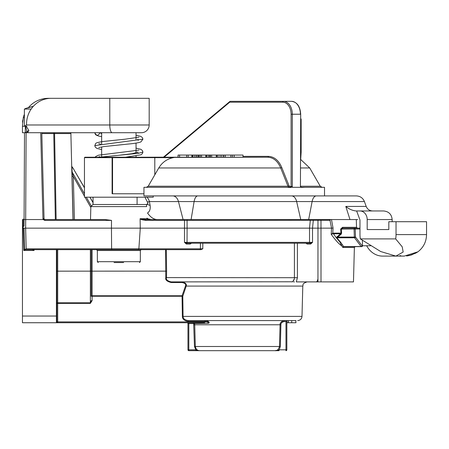 <?xml version="1.0" encoding="UTF-8"?>
<svg xmlns="http://www.w3.org/2000/svg" width="449" height="449" viewBox="0 0 449 449"><rect width="100%" height="100%" fill="white"/><g stroke="black" fill="none" stroke-linecap="round" stroke-linejoin="round"><path stroke-width="0.67" d="M329.426 219.555A0.859 0.685 65.7 0 1 329.981 220.201L330.66 219.555M331.491 219.555L333.046 228.064L331.547 228.154L329.981 220.201L329.617 220.279A0.859 0.685 90 0 0 328.949 219.555M336.716 237.639A0.859 0.623 -2.3 0 0 336.29 237.633L340.449 233.772A0.859 0.303 49.8 0 1 341.049 234.356L336.784 237.785L354.536 237.779L361.136 246.523A0.859 0.668 -37 0 0 362.096 245.76A0.859 0.78 -90 0 1 361.316 246.641L343.782 246.641L361.316 246.641A0.859 0.365 -90 0 1 361.136 246.523L343.597 246.523L340.595 242.163L336.784 237.785A0.859 0.584 -48 0 0 336.391 237.942L333.444 233.772L333.472 233.143L332.776 233.239L333.046 228.064M322.421 281.893L353.475 281.893L354.379 247.478L343.008 247.478L341.375 245.547C339.13 244.234 335.74 240.496 331.205 234.322L332.917 233.783L340.449 233.772L340.903 233.143L340.651 229.08L342.536 227.317L356.512 227.317L357.37 228.154M313.868 219.555L318.554 219.555A0.859 0.606 90 0 0 317.965 220.279L329.617 220.279M202.825 243.201L202.796 248.813L200.944 249.65L138.258 249.65L138.87 248.813L111.61 248.813L111.453 228.154L140.273 228.154L140.099 218.702C140.43 219.421 142.35 219.982 145.863 220.392L187.065 220.392L187.098 228.154L309.529 228.154L310.281 220.392A0.859 0.595 90 0 0 309.687 219.555L311.017 219.555M312.279 219.555L313.161 219.555M140.099 218.702L145.252 219.555L349.99 219.555L345.803 206.433L366.193 206.433C367.4 209.296 369.555 210.8 372.659 210.957M366.193 206.433L364.425 201.567L194.108 201.567L191.1 219.555L183.938 219.555M341.049 234.356L341.616 233.098L341.358 229.035L342.941 228.154L359.98 228.154M342.536 227.317A0.859 0.404 90 0 0 342.941 228.154L351.904 228.154M145.252 219.555L145.252 219.555A0.859 0.606 90 0 1 145.863 220.392M291.558 195.91A8.598 5.405 -90 0 1 296.637 201.567L300.751 219.555L308.671 219.555L187.474 219.555A0.859 0.41 90 0 0 187.065 220.392L317.965 220.279L317.971 228.154L320.996 228.154L320.996 220.279A0.859 0.617 90 0 0 320.384 219.555M332.917 233.783L332.776 233.239L331.205 234.322L331.547 228.154L320.996 228.154L321.013 281.893L317.948 281.893L317.971 228.154L312.521 228.154L313.307 220.279A0.859 0.606 90 0 1 313.907 219.555M337.148 236.477A0.859 0.309 52.6 0 1 337.693 237.066L354.356 237.055A0.859 0.365 -90 0 0 354.536 237.779A0.859 0.668 -37 0 0 355.496 237.01L355.215 228.99L359.98 228.99M340.651 229.08L355.215 228.99A0.859 0.78 90 0 0 354.441 228.154A0.859 0.365 -90 0 0 354.076 229.035L354.356 237.055L355.496 237.01L362.096 245.76L362.5 245.76L362.371 240.288M337.053 238.032A0.859 0.589 -47.9 0 0 336.694 238.166L336.391 237.942M340.595 242.163A0.859 0.696 -31.6 0 0 340.073 242.303L336.694 238.166L340.067 242.297L341.375 245.547A0.859 0.668 -37.7 0 1 342.318 244.823M341.616 233.098L333.472 233.143M200.422 243.201L200.389 248.813L138.87 248.813L140.273 228.154L187.098 228.154L187.037 242.365L309.535 242.365L309.529 228.154L312.521 228.154L312.532 242.365L310.046 243.201A0.859 0.606 -90 0 1 310.652 244.037L307.195 244.037L305.831 243.201M297.401 243.201L297.418 277.707L296.301 281.893L317.948 281.893M305.791 243.201L306.583 243.201A0.859 0.606 -90 0 1 307.195 244.037M297.418 277.707L294.421 277.707L294.415 243.201M165.776 277.6L294.421 277.707C294.432 279.615 293.674 280.973 292.147 281.781L171.181 281.893C167.46 280.995 165.906 279.598 166.512 277.707L166.607 271.134L92.096 271.145L92.096 295.768L182.07 295.768L185.538 285.805C186.195 284.273 185.016 283.179 182.013 282.522L171.181 282.522C166.921 281.467 165.12 279.828 165.776 277.6L165.563 249.65M200.944 249.65L200.321 249.65M171.181 281.893L171.181 282.522M24.05 226.229L24.083 219.578L24.05 226.229L23.191 226.257L23.23 219.555L24.089 218.702L23.23 219.555L24.089 218.702L23.23 219.555L22.45 219.555L22.45 226.257L23.191 226.257L23.18 228.154L24.038 228.283L22.45 228.154L22.45 322.736L204.71 322.736M187.441 243.201L186.969 243.201A0.859 0.606 -90 0 0 186.363 244.037L184.488 242.365L186.969 243.201L310.046 243.201M91.237 271.157L92.096 271.145L91.237 271.157L91.237 249.65L91.237 296.261A0.859 0.494 180 0 1 92.096 295.768L92.096 296.239L91.237 296.261M93.409 219.555L105.122 219.555L111.509 220.392L44.687 220.392L43.205 219.555L25.677 219.555L26.109 132.713L75.814 132.713M111.509 220.392L111.453 228.154L25.632 228.154L25.677 219.555L24.083 219.578L24.078 220.616M98.213 262.547L97.354 261.688L140.341 261.688L140.341 250.508L97.354 250.508L96.49 249.65L138.258 249.65L25.436 249.65L24.577 248.813L24.038 228.159L25.632 228.154L26.171 248.813L25.043 249.554L24.577 248.813L23.763 250.486L23.18 228.154M24.078 220.891L24.078 221.172M24.066 222.799L24.061 224.461M24.055 225.19L24.515 132.713L26.109 132.713M24.577 248.695L24.038 228.283M22.45 226.257L22.45 228.154M57.478 322.736L57.191 322.736M57.079 322.736L56.737 322.736M188.821 322.736L193.637 322.736L187.104 322.736L188.821 322.736L188.821 323.594L187.963 323.594A0.859 0.859 0 0 0 187.104 322.736A0.859 0.859 0 0 1 187.963 323.594L187.963 349.816A0.859 0.859 0 0 0 188.821 350.675L277.465 350.675M24.577 248.813A0.859 0.859 -90 0 0 25.436 249.65L23.763 250.486L34.057 250.486L32.339 249.65L33.613 249.65M27.058 249.65L32.339 249.65M193.401 249.65L177.709 249.65M148.103 249.65L148.54 249.65M92.589 249.65L92.915 249.65M34.057 249.65L34.057 250.486L33.636 249.65M122.639 262.547L115.056 262.547M56.843 249.65L56.843 322.303L57.702 322.736L57.702 321.894L56.843 321.916L56.843 303.389L90.372 303.367L92.096 300.65L92.096 296.239L182.07 296.239L182.07 295.768A0.859 0.466 22.9 0 1 182.794 296.239L182.07 296.239L182.356 316.399C182.423 319.217 184.472 320.895 188.507 321.422L188.507 320.586C184.932 320.143 183.125 318.751 183.08 316.399L182.923 305.393M56.843 303.389A0.859 0.578 180 0 1 57.702 302.811L90.372 302.811L91.237 300.673L92.096 300.65M57.702 249.65L57.702 271.145L56.843 271.157L90.372 271.145L90.372 303.367M91.237 271.134L90.372 271.145L90.372 249.65M191.527 243.201L190.163 244.037L186.363 244.037M183.91 219.555A0.859 0.606 90 0 1 184.517 220.392L184.488 242.365L187.037 242.365A0.859 0.41 90 0 0 187.446 243.201L308.946 243.201A0.859 0.589 90 0 0 309.535 242.365L312.532 242.365L310.652 244.037M190.904 243.201L190.769 243.201A0.859 0.606 -90 0 0 190.163 244.037M202.796 248.813L200.389 248.813A0.859 0.606 -90 0 1 199.783 249.65M25.436 249.65L25.043 249.554M56.411 322.736L57.702 322.736L56.843 322.303A0.432 0.432 0 0 1 56.411 322.736L56.411 316.034L22.45 316.034M57.702 271.145L57.702 321.894L207.533 321.894C209.088 322.331 209.161 322.612 207.752 322.736A0.859 0.567 -90 0 1 208.28 323.269L188.821 323.594L188.821 349.816L195.815 349.816L194.473 346.516L193.637 322.736A0.859 0.842 -90 0 1 194.411 323.269L194.731 324.773L193.889 324.795M188.507 321.422L204.912 321.422L207.533 321.894L207.814 321.175C209.52 322.264 209.677 322.966 208.28 323.269M204.912 321.422L204.912 320.586L207.814 321.175M301.997 316.399L302.794 286.08L186.212 286.08L182.794 296.239L183.08 316.399L301.997 316.399C301.694 318.947 300.258 320.345 297.698 320.586M185.538 285.805A0.859 0.286 14.3 0 1 186.212 286.08C186.902 284.127 185.499 282.73 182.013 281.893L182.013 282.522M91.08 301.919L90.434 302.806M199.317 350.675L195.815 349.816L195.815 350.675L188.821 350.675A0.859 0.859 0 0 1 187.963 349.816L188.821 349.816L188.821 350.675M276.977 350.675L276.601 350.675M276.438 350.675L275.164 350.675M195.815 350.675L199.771 350.675C197.487 350.736 196 349.344 195.309 346.493L279.491 346.493C278.475 349.631 276.988 351.028 275.035 350.675L278.986 349.816L276.348 350.568M278.986 349.816L286.844 349.816L286.844 321.445L284.425 321.445L284.425 320.586C281.304 321.445 279.856 322.837 280.075 324.773L280.917 324.795L280.333 346.516L278.986 350.675L275.035 350.675M295.723 320.586L295.992 322.736L288.359 322.736L288.359 320.586L288.095 322.736L286.844 322.736M295.986 320.586L188.507 320.586M280.081 324.683L280.271 323.6M281.209 321.989L281.832 321.433M199.715 350.675L199.244 350.658M285.979 320.586L285.979 350.675A0.859 0.859 0 0 0 286.844 349.816A0.859 0.859 0 0 1 285.979 350.675M287.702 320.586A0.859 0.859 -90 0 0 286.844 321.445A0.859 0.859 0 0 1 287.702 320.586A0.859 0.859 0 0 0 286.844 321.445M291.732 320.586L291.732 322.736M286.95 321.024L286.95 322.736M142.462 204.508L93.044 204.508L93.044 197.201M74.433 219.555L73.305 176.406L72.126 172.006A0.859 0.679 -1.5 0 1 71.885 171.552L72.014 176.406L73.305 176.406L84.457 196.179M73.142 219.555L71.745 166.124M84.457 193.861L72.126 172.006L71.924 166.63A0.859 0.859 -1.7 0 1 71.745 166.147L71.745 166.113M73.535 168.858L71.992 166.848A0.859 0.679 -1.5 0 1 71.75 166.405M68.231 132.713L70.033 132.713A0.859 0.859 0 0 1 70.891 133.555L73.013 219.555M70.891 133.555A0.859 0.859 0 0 0 70.033 132.713A0.859 0.735 90 0 1 70.762 133.555L54.576 133.555L56.142 219.555M62.776 132.713L58.78 132.713M64.196 132.713L63.348 132.713M41.819 133.555L53.773 133.555L53.773 132.713A0.859 0.803 90 0 1 54.576 133.555L53.773 133.555L55.339 219.555M64.342 132.713L67.793 132.713M65.111 132.713L66.62 132.713M30.481 132.713L31.756 132.713L30.481 132.713M43.205 219.555L42.964 218.736L44.047 218.719L41.796 132.713L41.224 132.713M41.796 132.741L112.183 132.713A7.74 2.391 -90 0 1 109.792 124.979L109.792 98.325L149.186 98.325L149.186 124.979L26.373 124.979L24.532 126.264M44.687 220.392L44.906 219.555A0.859 0.859 178.5 0 1 44.76 219.544M105.122 219.555L44.906 219.555L44.165 219.129A0.859 0.859 178.5 0 1 44.103 219M43.199 219.555L44.165 219.129L44.047 218.719M297.255 281.893L298.114 281.893M321.013 281.893L321.439 281.893M322.578 281.893L323.572 281.893M341.397 281.893L340.499 281.893M339.461 281.893L338.355 281.893M337.244 281.893L336.2 281.893M326.417 281.893L327.439 281.893M328.286 281.893L329.386 281.893M329.269 281.893L328.634 281.893M300.151 281.893L299.853 281.893M293.584 279.8A2.15 1.521 90 0 1 293.276 281.04M292.445 281.826A2.15 1.521 90 0 1 292.075 281.893M317.566 279.8A2.15 1.521 -90 0 1 316.045 281.893M136.041 140.043L136.041 132.713L141.446 132.713L112.183 132.713M76.482 132.713L77.307 132.713M22.45 132.713L24.515 132.713L22.45 132.713L22.45 126.264L25.307 126.264L25.307 132.713L26.884 131.563L27.703 132.713L28.865 130.446L26.884 131.563L25.638 126.264L26.233 126.264L28.865 130.446M70.033 132.713L72.648 132.713A6.881 5.949 -90 0 0 72.654 132.713M26.889 126.264L25.868 126.27M24.386 114.315A25.795 25.795 0 0 0 23.269 117.666L22.45 126.264L24.386 126.264L24.386 109.068A50.647 50.647 0 0 1 27.501 107.822L28.45 107.726M86.534 98.325L48.245 98.325A25.795 25.795 0 0 0 28.281 107.782M22.529 122.134L22.787 119.95M141.446 132.713A7.74 7.74 -90 0 0 149.186 124.979A7.74 7.74 -90 0 1 141.446 132.713M109.792 98.325L51.074 98.325A25.795 24.532 -90 0 0 26.542 124.115A2.15 2.043 90 0 1 26.373 124.979M197.818 195.91A8.598 3.951 -90 0 0 194.108 201.567L178.461 201.567A8.598 6.078 -90 0 0 172.747 195.91L155.623 195.91A8.598 8.155 90 0 0 155.607 195.91M151.262 219.555L150.359 219.555M357.735 219.555L349.984 219.555M147.468 204.127A8.598 2.801 -9.4 0 0 150.101 205.3C150.617 208.925 149.758 211.49 147.53 213C150.488 217.237 153.698 219.426 157.161 219.555L185.706 219.555M186.026 219.555L186.812 219.555M157.161 219.555L151.117 219.555L147.8 218.775A0.859 0.494 114.5 0 1 147.648 218.747A0.859 0.494 114.5 0 1 147.502 218.601M351.713 219.555L349.283 219.555M346.948 219.555L344.838 219.555M146.576 206.658L146.52 204.508L137.091 204.508L137.091 197.201M147.149 218.175L147.367 218.472A0.859 0.769 143.5 0 1 147.154 218.399M147.367 218.472L147.8 218.775M146.52 204.508L147.648 203.807L147.951 203.088L144.943 197.201M150.101 205.3L149.394 201.567L147.743 201.966M183.091 219.555L178.461 201.567L149.394 201.567A8.598 6.078 -90 0 0 146.885 197.201M338.338 195.91L349.619 195.91M392.157 221.705L392.157 219.555L367.192 219.555L367.192 229.562L388.823 229.562L388.823 221.705L396.035 221.705L396.035 234.603A21.496 18.027 90 0 1 395.67 238.902L360.345 238.902A21.496 18.027 90 0 1 359.98 234.603L359.98 219.988L356.635 210.957L356.27 210.957M356.635 210.957L359.98 210.957L356.635 210.957M392.157 219.555C391.646 214.336 388.783 211.468 383.558 210.957L359.98 210.957A8.598 7.212 -90 0 1 367.192 219.555M366.681 245.76A21.496 18.617 90 0 0 382.593 256.098L395.844 256.098M360.345 238.902L380.673 251.53L395.906 256.098L403.157 252.052L402.214 246.821L395.67 238.902M411.278 254.993L410.532 255.212M408.326 255.722L406.592 255.975M404.223 256.098L402.607 256.037M400.985 255.84L399.902 255.633M395.962 256.098L404.257 256.098L417.94 251.81A0.859 0.859 27.6 0 1 417.896 251.838M396.035 221.705L426.55 221.705L426.55 234.603C426.382 241.691 423.514 247.427 417.94 251.81L411.856 254.802L406.541 255.975M355.905 210.957C352.168 210.474 348.8 208.965 345.803 206.433M99.375 157.217L138.314 153.35L142.922 152.048M138.943 137.226L125.035 139.196L102.748 141.525C94.099 143.096 96.209 142.967 94.778 145.611L142.922 139.162L142.406 137.658L140.851 136.389L136.041 135.239M94.947 132.713L95.407 132.713M96.052 132.713L101.659 132.713L101.659 144.022L101.659 132.713M118.845 155.287L132.214 153.676L137.764 152.065L138.23 153.362M101.659 133.6L99.931 132.719C98.202 136.058 96.484 136.058 94.773 132.713L95.306 134.251L96.08 135.037L98.752 136.103L101.659 136.642M101.659 156.92L101.659 146.896L101.659 156.92M300.695 167.965L309.715 167.965L320.26 186.24L322.124 187.312L304.798 187.312L324.515 187.312L324.515 195.91L143.955 195.91L143.955 187.312L290.475 187.312A0.859 0.623 90 0 0 291.098 186.453L291.098 114.231A12.039 8.284 -90 0 0 282.814 102.192L229.72 102.192A0.859 0.623 -90 0 1 230.343 101.334L238.453 101.334M301.47 187.525A0.859 0.589 -90 0 0 301.083 187.312L304.798 187.312L301.47 187.525L300.774 186.964L300.583 187.284A1.717 1.246 -90 0 1 300.426 186.453L300.695 114.231C300.14 106.351 297.092 102.052 291.547 101.334L230.343 101.334A0.859 0.859 0 0 0 229.787 101.536A0.859 0.539 -130 0 1 230.028 101.446M300.583 187.284A0.859 0.623 90 0 1 300.426 187.312L292.198 187.312L291.665 186.964L290.862 187.525L286.759 187.312M300.695 158.766L301.094 152.222L301.094 119.389A0.859 0.803 90 0 0 300.695 118.643M153.238 195.91L153.238 197.201L84.457 197.201L84.457 157.65L84.883 157.217L267.744 157.217C273.424 157.498 277.74 161.079 280.692 167.965L287.977 186.24L289.212 187.312L146.352 187.312L148.209 186.24L287.977 186.24A0.859 0.314 158.3 0 0 289.066 185.807L289.835 186.453L292.316 186.453L292.316 114.231A12.898 8.873 -90 0 0 283.437 101.334A0.859 0.623 -90 0 0 282.814 102.192M125.742 157.217L176.957 157.223M243.01 156.359L268.367 156.359A0.859 0.623 90 0 1 267.744 157.217L243.01 157.217L243.01 155.068L188.17 155.068L188.17 157.217L192.037 157.217L192.037 155.068M84.457 157.65L112.104 157.65L112.104 193.76L143.955 193.76M154.338 157.217L148.136 157.217M163.414 157.217A0.859 0.539 -130 0 1 163.442 157.189L146.638 157.217M89.559 157.217L139.005 157.217M174.532 157.217L186.649 157.217L186.649 155.068L188.17 155.068M197.016 155.068L197.016 157.217L199.019 157.217L199.019 155.068M208.134 155.068L208.134 157.217L209.475 157.217L209.475 155.068M223.804 155.068L223.804 157.217L225.319 157.217L225.319 155.068M268.367 156.359C274.238 156.65 278.711 160.372 281.776 167.539L289.066 185.807M291.665 186.964L292.159 187.284A0.859 0.623 90 0 0 292.316 187.312L296.368 187.312M289.835 186.453A0.859 0.623 90 0 1 289.212 187.312L290.475 187.312A0.859 0.589 90 0 1 290.862 187.525M179.578 157.217L179.578 155.068L186.649 155.068M178.057 157.217L178.057 155.068L179.578 155.068M198.278 157.217L198.278 155.068M195.826 157.217L195.826 155.068M194.232 157.217L194.232 155.068M192.716 157.217L192.716 155.068M191.863 157.217L191.863 155.068M201.562 157.217L201.562 155.068M200.299 157.217L200.299 155.068M211.67 157.217L211.67 155.068M210.407 157.217L210.407 155.068M210.312 157.217L210.312 155.068M206.619 157.217L206.619 155.068M205.939 157.217L205.939 155.068M205.844 157.217L205.844 155.068M223.518 157.217L223.518 155.068M221.767 157.217L221.767 155.068M220.089 157.217L220.089 155.068M217.989 157.217L217.989 155.068M216.805 157.217L216.805 155.068M216.379 157.217L216.379 155.068M216.283 157.217L216.283 155.068M234.165 157.217L234.165 155.068M232.397 157.217L232.397 155.068M230.876 157.217L230.876 155.068M31.149 109.068L24.386 109.068M33.327 106.312L27.686 107.99M29.264 107.463L31.385 106.817M31.452 106.795L32.541 106.503M226.537 228.154L299.309 228.154A1.717 1.717 90 0 1 299.309 228.154L282.544 228.154M282.107 228.154L266.021 228.154M254.213 228.154L243.987 228.154M231.145 228.154L243.661 228.154M370.661 245.76L362.5 245.76A0.859 0.78 -90 0 1 361.72 246.641M140.099 218.719L147.592 218.719M343.008 247.478A0.859 0.775 -90 0 1 343.782 246.641L343.597 246.523A0.859 0.673 -36.2 0 0 342.643 247.247M73.518 168.992L84.457 187.682M73.417 168.818L84.457 187.85M89.879 197.201L93.044 202.656M166.293 249.65L166.607 271.134M146.587 206.602L90.85 206.602L90.507 219.555M56.411 249.65L56.411 316.034L56.843 316.023M92.096 249.65L92.096 271.145M111.829 249.65L111.61 248.813L26.171 248.813M182.356 316.399L183.08 316.399M280.333 346.516L279.491 346.493L280.075 324.773L194.731 324.773L195.309 346.493L194.473 346.516M284.425 321.445C281.91 322.129 280.737 323.246 280.917 324.795M91.102 205.648L86.337 197.201M90.827 207.472L85.029 197.201M42.964 218.736L40.713 132.713M23.269 117.666L24.386 117.666M396.035 234.603L426.55 234.603M316.349 195.91A8.598 4.512 -90 0 0 312.111 201.567L308.671 219.555M300.695 119.389L301.094 119.389M281.776 167.539A0.859 0.314 158.2 0 1 280.692 167.965L158.761 167.965C162.409 161.971 167.702 158.446 174.644 157.397L267.75 157.217M112.559 193.76L112.559 157.65L154.793 157.65L154.793 174.846M155.101 157.217A0.432 0.314 90 0 0 154.793 157.65L173.095 157.65M320.26 186.24L300.695 186.24M163.442 157.189L229.787 101.536A0.859 0.539 -130 0 0 229.72 102.192L164.121 157.217M291.098 114.231L300.426 114.231A12.898 8.873 -90 0 0 291.547 101.334M292.159 187.284A1.717 1.246 90 0 0 292.316 186.453M300.426 186.453L300.695 114.231M112.188 157.217L112.104 157.65L112.559 157.65A0.432 0.314 90 0 1 112.873 157.217M356.31 219.555L356.512 227.317M147.165 218.719L148.024 219.555M310.242 219.555L311.157 219.555M312.128 219.555L313.065 219.555M71.924 166.63L73.541 168.863M89.974 197.201L93.044 202.488M24.083 219.578L24.089 218.977M24.577 248.819L24.802 249.369M114.063 262.547L115.41 262.547M140.341 261.688L139.482 262.547M97.354 261.688L97.354 250.508M140.341 250.508L141.199 249.65M123.632 262.547L122.369 262.547M192.189 243.201L191.414 243.201M302.794 286.08C303.631 284.862 301.262 283.908 307.088 281.893M199.771 350.675L275.299 350.675M197.336 350.675L197.829 350.675M198.205 350.675L199.002 350.675M142.586 204.508L142.232 204.508M145.061 204.542L144.701 204.508M90.85 206.602L92.999 204.508M135.738 204.508L137.091 204.508M293.551 281.893L294.465 281.893M320.968 281.893L322.023 281.893M322.472 281.893L323.527 281.893M341.077 281.893L340.157 281.893M339.736 281.893L338.681 281.893M337.373 281.893L336.222 281.893M318.156 281.893L319.587 281.893M354.379 247.478L355.238 246.641M62.254 132.713L61.653 132.713M146.918 218.197L147.654 218.747L151.117 219.555M353.683 219.555L355.709 219.555M147.328 203.762L147.367 204.418L147.648 203.807M395.906 256.098L404.246 256.098M406.581 255.975L409.701 255.43L415.729 253.129L417.94 251.81M324.515 195.91L356.343 195.91C360.221 196.106 362.915 197.992 364.425 201.567M100.643 157.043L99.055 156.673M138.943 150.123L98.438 155.197L95.659 156.561L95.149 157.217M125.613 157.217L140.879 154.821L142.417 153.558L142.922 152.065L142.4 150.555L140.846 149.287L136.041 148.136M100.643 144.146L98.758 143.674M94.778 145.611L95.283 147.109L96.894 148.411L101.659 149.539M142.922 139.162L140.874 141.923C138.657 142.788 134.251 143.517 127.668 144.112L103.994 146.554L98.752 147.547M138.23 140.464L137.764 139.162M136.041 157.217L136.041 155.988M136.041 152.941L136.041 143.091M309.715 167.965L300.695 159.479M300.695 159.283L301.15 152.222L301.15 119.389A0.859 0.859 0 0 0 300.695 118.626M158.761 167.965L148.209 186.24M301.083 187.312L300.695 186.453"/></g></svg>
